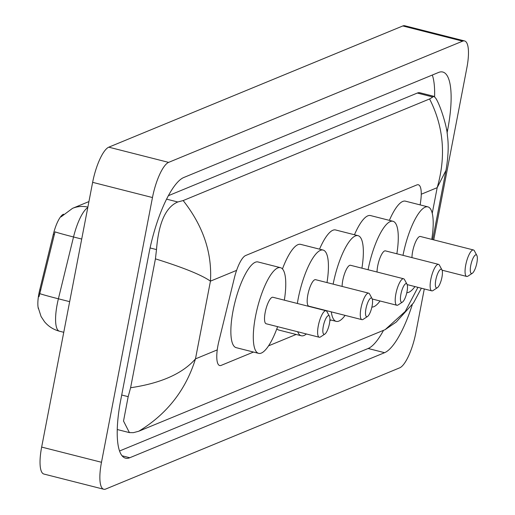 <?xml version="1.0" encoding="UTF-8"?>
<svg xmlns="http://www.w3.org/2000/svg" width="515" height="515" viewBox="0 0 515 515"><rect width="100%" height="100%" fill="white"/><g stroke="black" fill="none" stroke-linecap="round" stroke-linejoin="round"><path stroke-width="0.77" d="M420.163 204.906L420.704 201.011A24.121 6.772 104.3 0 0 418.341 184.769A24.121 6.772 104.3 0 0 416.88 184.924L245.623 255.53A24.121 6.772 104.3 0 0 234.402 277.817L218.888 341.226A24.121 6.772 104.3 0 0 217.993 345.308A24.121 6.772 104.3 0 0 219.693 365.534A24.121 6.772 104.3 0 0 221.16 365.38L253.489 352.054M38.361 308.665A21.707 6.09 -75.7 0 1 38.94 293.466A21.707 6.09 -75.7 0 1 39.745 289.797L53.322 234.312A21.707 6.09 -75.7 0 1 63.416 214.253L63.532 214.208M268.572 345.835L296.151 334.46M329.851 320.568L331.081 320.066M424.283 288.954L415.869 332.664A32.155 9.025 -75.7 0 1 399.724 367.826L105.704 489.044A32.155 9.025 -75.7 0 1 103.753 489.25A32.155 9.025 -75.7 0 1 101.487 462.277L152.466 197.541A32.155 9.025 -75.7 0 1 168.611 162.38L462.631 41.155A32.155 9.025 -75.7 0 1 464.588 40.949A32.155 9.025 -75.7 0 1 466.848 67.922L433.733 239.874M103.753 489.25L43.917 474.051A32.155 9.025 -75.7 0 1 41.657 447.078L92.636 182.336A32.155 9.025 -75.7 0 1 108.781 147.174L402.801 25.956A32.155 9.025 -75.7 0 1 404.758 25.75L464.588 40.949M447.052 132.992L447.632 130.005A69.139 19.403 104.3 0 0 442.765 72.023A69.139 19.403 104.3 0 0 438.555 72.461L183.739 177.52A69.139 19.403 104.3 0 0 149.028 253.116L120.71 400.194A69.139 19.403 104.3 0 0 125.576 458.183A69.139 19.403 104.3 0 0 129.78 457.738L384.596 352.685A69.139 19.403 104.3 0 0 412.27 304.719M119.577 450.986L368.141 348.501A69.139 19.403 104.3 0 0 383.553 330.308M434.609 96.698A69.139 19.403 104.3 0 0 432.304 75.036M183.166 200.56C203.122 225.943 212.212 252.807 210.442 281.151C201.7 275.004 183.359 267.568 155.427 258.852L156.502 249.588C158.607 222.982 165.701 207.114 177.778 201.983L183.166 200.56L429.587 98.964L433.933 96.324L419.976 92.777A43.415 12.186 104.3 0 0 417.33 93.048L168.334 195.713M433.933 96.324L435.664 98.12C440.422 105.066 447.361 128.074 447.393 135.664C448.797 144.895 448.333 156.463 445.996 170.362L437.184 187.666C446.235 156.315 443.705 126.748 429.587 98.964M421.373 288.213L413.571 302.807L396.293 321.997L385.169 329.645L405.266 311.408L417.929 287.338M155.427 258.852L130.604 387.744C161.002 383.231 182.625 373.607 195.475 358.878C185.78 390.061 166.873 414.182 138.747 431.242L385.169 329.645M138.747 431.242L133.353 432.664L129.419 432.613L123.523 421.058L128.177 396.666L130.604 387.744M87.769 207.609A32.155 9.025 104.3 0 0 73.523 236.977A28.138 0.85 -166.2 0 1 55.015 231.847L39.024 296.685M329.426 323.69A9.65 2.71 -75.7 0 1 324.862 334.087A9.65 2.71 -75.7 0 1 323.317 326.207A9.65 2.71 -75.7 0 1 329.407 316.204A9.65 2.71 -75.7 0 1 329.426 323.69M324.862 334.087L320.497 336.939A13.667 3.837 -75.7 0 1 319.261 337.241A13.667 3.837 -75.7 0 1 318.302 325.783A13.667 3.837 -75.7 0 1 325.995 310.751A13.667 3.837 -75.7 0 1 326.935 311.607L329.407 316.204M325.995 310.751L272.899 297.258A13.667 3.837 104.3 0 0 265.206 312.29A13.667 3.837 104.3 0 0 266.165 323.755L319.261 337.241M277.604 326.658A44.219 12.412 -75.7 0 1 258.639 353.361A44.219 12.412 -75.7 0 1 255.53 316.281A44.219 12.412 -75.7 0 1 280.418 267.652A44.219 12.412 -75.7 0 1 284.338 300.168M258.639 353.361L236.205 347.664A44.219 12.412 -75.7 0 1 233.095 310.577A44.219 12.412 -75.7 0 1 257.983 261.948L280.418 267.652M372.088 306.097A9.65 2.71 -75.7 0 1 367.53 316.493A9.65 2.71 -75.7 0 1 365.978 308.614A9.65 2.71 -75.7 0 1 372.075 298.61A9.65 2.71 -75.7 0 1 372.088 306.097M367.53 316.493L363.165 319.351A13.667 3.837 -75.7 0 1 361.929 319.654A13.667 3.837 -75.7 0 1 360.964 308.189A13.667 3.837 -75.7 0 1 368.663 293.164A13.667 3.837 -75.7 0 1 369.603 294.014L372.075 298.61M368.663 293.164L315.56 279.671A13.667 3.837 104.3 0 0 307.867 294.702A13.667 3.837 104.3 0 0 308.826 306.161L361.929 319.654M306.393 333.978A44.219 12.412 -75.7 0 1 301.307 335.774A44.219 12.412 -75.7 0 1 297.689 331.763M297.355 303.477A44.219 12.412 -75.7 0 1 298.191 298.687A44.219 12.412 -75.7 0 1 323.085 250.058A44.219 12.412 -75.7 0 1 326.999 282.574M301.307 335.774L278.873 330.07A44.219 12.412 -75.7 0 1 276.838 328.77M282.452 268.952A44.219 12.412 -75.7 0 1 300.644 244.361L323.085 250.058M407.011 291.696A9.65 2.71 -75.7 0 1 402.453 302.093A9.65 2.71 -75.7 0 1 400.902 294.22A9.65 2.71 -75.7 0 1 406.998 284.209A9.65 2.71 -75.7 0 1 407.011 291.696M402.453 302.093L398.089 304.951A13.667 3.837 -75.7 0 1 396.853 305.253A13.667 3.837 -75.7 0 1 395.893 293.795A13.667 3.837 -75.7 0 1 403.586 278.763A13.667 3.837 -75.7 0 1 404.526 279.619L406.998 284.209M403.586 278.763L350.483 265.27A13.667 3.837 104.3 0 0 342.79 280.302A13.667 3.837 104.3 0 0 342.108 286.417M345.095 315.38A44.219 12.412 -75.7 0 1 336.231 321.373A44.219 12.412 -75.7 0 1 331.3 311.871M333.147 284.138A44.219 12.412 -75.7 0 1 358.009 235.658A44.219 12.412 -75.7 0 1 361.923 268.18M319.532 249.157A44.219 12.412 -75.7 0 1 335.574 229.96L358.009 235.658M441.941 277.302A9.65 2.71 -75.7 0 1 437.383 287.692A9.65 2.71 -75.7 0 1 435.832 279.819A9.65 2.71 -75.7 0 1 441.922 269.809A9.65 2.71 -75.7 0 1 441.941 277.302M437.383 287.692L433.012 290.55A13.667 3.837 -75.7 0 1 431.782 290.853A13.667 3.837 -75.7 0 1 430.817 279.394A13.667 3.837 -75.7 0 1 438.51 264.362A13.667 3.837 -75.7 0 1 439.45 265.219L441.922 269.809M438.51 264.362L385.413 250.869A13.667 3.837 104.3 0 0 377.72 265.901A13.667 3.837 104.3 0 0 377.031 272.017M380.025 300.979A44.219 12.412 -75.7 0 1 371.882 307.082M368.077 269.738A44.219 12.412 -75.7 0 1 392.932 221.263A44.219 12.412 -75.7 0 1 396.853 253.779M354.455 234.756A44.219 12.412 -75.7 0 1 370.497 215.56L392.932 221.263M476.864 262.901A9.65 2.71 -75.7 0 1 472.307 273.298A9.65 2.71 -75.7 0 1 470.755 265.418A9.65 2.71 -75.7 0 1 476.851 255.414A9.65 2.71 -75.7 0 1 476.864 262.901M472.307 273.298L467.942 276.149A13.667 3.837 -75.7 0 1 466.706 276.452A13.667 3.837 -75.7 0 1 465.74 264.993A13.667 3.837 -75.7 0 1 473.433 249.962A13.667 3.837 -75.7 0 1 474.379 250.818L476.851 255.414M473.433 249.962L420.337 236.469A13.667 3.837 104.3 0 0 412.644 251.5A13.667 3.837 104.3 0 0 411.955 257.616M414.948 286.578A44.219 12.412 -75.7 0 1 406.811 292.681M403 255.337A44.219 12.412 -75.7 0 1 427.862 206.863A44.219 12.412 -75.7 0 1 431.776 239.378M389.385 220.356A44.219 12.412 -75.7 0 1 405.421 201.159L427.862 206.863M39.745 289.797L40.827 290.074M53.322 234.312L54.403 234.589M236.597 270.369L210.442 281.151L195.475 358.878L217.253 349.891M421.251 194.239L437.184 187.666L432.24 213.339M462.631 41.155L402.801 25.956M168.611 162.38L108.781 147.174M152.466 197.541L92.636 182.336M101.487 462.277L41.657 447.078M368.141 348.501L384.596 352.685M122.087 455.788L129.78 457.738M446.544 129.729L447.632 130.005M150.084 247.953L156.502 249.588M166.551 199.131L177.778 201.983M417.33 93.048L432.594 96.929M121.701 395.018L128.177 396.666M81.718 239.057L73.523 236.977L58.395 298.797A32.155 9.025 104.3 0 0 57.204 304.243A32.155 9.025 104.3 0 0 59.463 331.209L63.757 332.297M39.848 293.653A28.138 0.85 -166.2 0 0 58.395 298.797L69.66 301.661M87.865 207.107A28.138 26.439 -112.4 0 0 72.531 208.337L88.934 201.571M117.272 429.529L129.419 432.613M445.996 170.368L432.664 239.604M72.531 208.337L61.079 216.847M38.136 307.352L41.078 316.525L44.509 321.727C48.481 326.471 53.463 329.626 59.463 331.209M396.853 305.253L372.242 299.003M336.231 321.373L329.896 319.764M431.782 290.853L407.165 284.602M466.706 276.452L442.095 270.201"/></g></svg>
